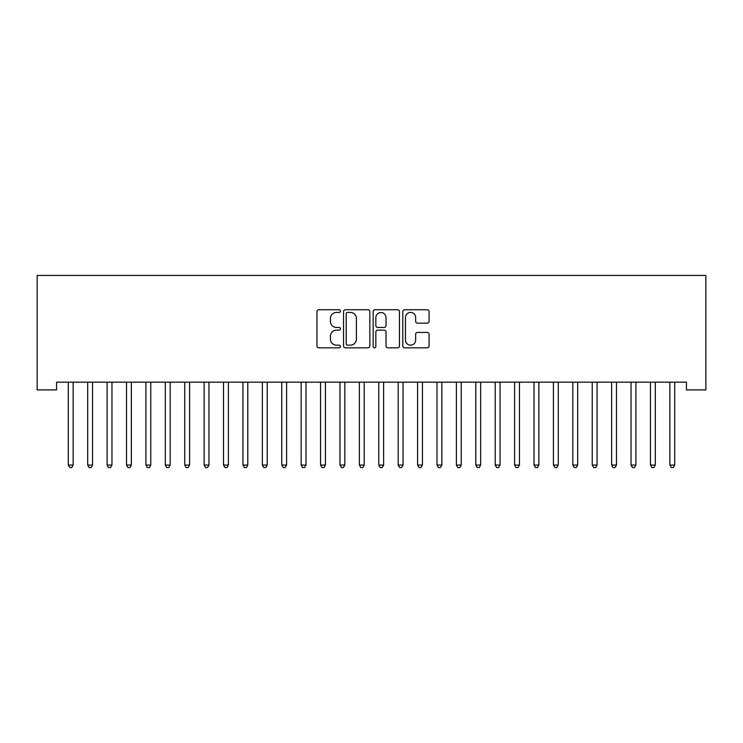 <?xml version="1.0" encoding="UTF-8"?>
<svg xmlns="http://www.w3.org/2000/svg" width="743" height="743" viewBox="0 0 743 743"><rect width="100%" height="100%" fill="white"/><g stroke="black" fill="none" stroke-linecap="round" stroke-linejoin="round"><path stroke-width="1.11" d="M340.452 311.076A1.337 1.337 0 0 0 339.124 309.738L318.877 309.738A1.904 1.904 0 0 0 316.973 311.642L316.973 345.932A1.904 1.904 0 0 0 318.877 347.835L339.124 347.835A1.337 1.337 0 0 0 340.452 346.507A1.337 1.337 0 0 0 339.124 345.17L336.505 345.17A6.093 6.093 0 0 1 330.403 339.077L330.403 336.217A6.093 6.093 0 0 1 336.505 330.124L339.124 330.124A1.337 1.337 0 0 0 340.452 328.787A1.337 1.337 0 0 0 339.124 327.459L336.505 327.459A6.093 6.093 0 0 1 330.403 321.357L330.403 318.506A6.093 6.093 0 0 1 336.505 312.413L339.124 312.413A1.337 1.337 0 0 0 340.452 311.076M427.169 323.168A1.904 1.904 0 0 0 429.073 321.264L429.073 311.642A1.904 1.904 0 0 0 427.169 309.738L404.694 309.738A1.904 1.904 0 0 0 402.79 311.642L402.79 345.932A1.904 1.904 0 0 0 404.694 347.835L427.169 347.835A1.904 1.904 0 0 0 429.073 345.932L429.073 334.313A1.904 1.904 0 0 0 427.169 332.409L417.547 332.409A1.904 1.904 0 0 0 415.643 334.313L415.643 340.071A5.099 5.099 0 0 1 410.545 345.17A5.099 5.099 0 0 1 405.455 340.071L405.455 317.502A5.099 5.099 0 0 1 410.545 312.413A5.099 5.099 0 0 1 415.643 317.502L415.643 321.264A1.904 1.904 0 0 0 417.547 323.168L427.169 323.168M686.448 382.153L56.552 382.153L56.552 389.917L37.15 389.917L37.15 275.421L705.85 275.421L705.85 389.917L686.448 389.917L686.448 382.153M369.838 311.642A1.904 1.904 0 0 0 367.924 309.738L345.449 309.738A1.904 1.904 0 0 0 343.545 311.642L343.545 345.932A1.904 1.904 0 0 0 345.449 347.835L367.924 347.835A1.904 1.904 0 0 0 369.838 345.932L369.838 311.642M375.076 309.738L397.551 309.738A1.904 1.904 0 0 1 399.455 311.642L399.455 345.932A1.904 1.904 0 0 1 397.551 347.835L387.93 347.835A1.904 1.904 0 0 1 386.026 345.932L386.026 332.028A1.904 1.904 0 0 0 384.122 330.124L377.741 330.124A1.904 1.904 0 0 0 375.837 332.028L375.837 346.507A1.337 1.337 0 0 1 374.5 347.835A1.337 1.337 0 0 1 373.162 346.507L373.162 311.642A1.904 1.904 0 0 1 375.076 309.738M347.548 312.413A1.337 1.337 0 0 0 346.21 313.741L346.21 343.833A1.337 1.337 0 0 0 347.548 345.17L350.306 345.17A6.093 6.093 0 0 0 356.408 339.077L356.408 318.506A6.093 6.093 0 0 0 350.306 312.413L347.548 312.413M386.026 317.595A5.099 5.099 0 0 0 380.927 312.506A5.099 5.099 0 0 0 375.837 317.595L375.837 325.555A1.904 1.904 0 0 0 377.741 327.459L384.122 327.459A1.904 1.904 0 0 0 386.026 325.555L386.026 317.595M73.148 383.165A1.941 1.941 0 0 1 73.288 382.441A1.941 1.941 0 0 0 73.148 383.165L73.148 465.053L68.291 465.053L68.291 383.165A1.941 1.941 0 0 0 68.152 382.441L68.04 382.153M73.148 465.053L71.69 467.579L69.749 467.579L68.291 465.053M92.55 383.165A1.941 1.941 0 0 1 92.689 382.441A1.941 1.941 179.6 0 0 92.55 383.165L92.55 465.053L87.702 465.053L87.702 383.165A1.941 1.941 179.6 0 0 87.563 382.441A1.941 1.941 0 0 1 87.702 383.165M111.961 383.165A1.941 1.941 0 0 1 112.1 382.441A1.941 1.941 179.6 0 0 111.961 383.165L111.961 465.053L107.103 465.053L107.103 383.165A1.941 1.941 179.6 0 0 106.964 382.441A1.941 1.941 0 0 1 107.103 383.165M92.55 465.053L91.092 467.579L89.16 467.579L87.702 465.053M111.961 465.053L110.503 467.579L108.562 467.579L107.103 465.053M131.362 383.165A1.941 1.941 0 0 1 131.502 382.441A1.941 1.941 179.6 0 0 131.362 383.165L131.362 465.053L126.514 465.053L126.514 383.165A1.941 1.941 179.6 0 0 126.366 382.441A1.941 1.941 0 0 1 126.514 383.165M150.764 383.165A1.941 1.941 0 0 1 150.903 382.441A1.941 1.941 179.6 0 0 150.764 383.165L150.764 465.053L145.916 465.053L145.916 383.165A1.941 1.941 179.6 0 0 145.777 382.441A1.941 1.941 0 0 1 145.916 383.165M131.362 465.053L129.904 467.579L127.963 467.579L126.514 465.053M150.764 465.053L149.315 467.579L147.374 467.579L145.916 465.053M170.175 383.165A1.941 1.941 0 0 1 170.314 382.441A1.941 1.941 179.6 0 0 170.175 383.165L170.175 465.053L165.317 465.053L165.317 383.165A1.941 1.941 179.6 0 0 165.178 382.441A1.941 1.941 0 0 1 165.317 383.165M170.175 465.053L168.717 467.579L166.776 467.579L165.317 465.053M189.576 383.165A1.941 1.941 0 0 1 189.716 382.441A1.941 1.941 179.6 0 0 189.576 383.165L189.576 465.053L184.728 465.053L184.728 383.165A1.941 1.941 179.6 0 0 184.589 382.441A1.941 1.941 0 0 1 184.728 383.165M189.576 465.053L188.118 467.579L186.177 467.579L184.728 465.053M208.978 383.165A1.941 1.941 0 0 1 209.127 382.441A1.941 1.941 179.6 0 0 208.978 383.165L208.978 465.053L204.13 465.053L204.13 383.165A1.941 1.941 179.6 0 0 203.991 382.441A1.941 1.941 0 0 1 204.13 383.165M208.978 465.053L207.529 467.579L205.588 467.579L204.13 465.053M228.389 383.165A1.941 1.941 0 0 1 228.528 382.441A1.941 1.941 179.6 0 0 228.389 383.165L228.389 465.053L223.532 465.053L223.532 383.165A1.941 1.941 179.6 0 0 223.392 382.441A1.941 1.941 0 0 1 223.532 383.165M228.389 465.053L226.931 467.579L224.99 467.579L223.532 465.053M247.791 383.165A1.941 1.941 0 0 1 247.93 382.441A1.941 1.941 179.6 0 0 247.791 383.165L247.791 465.053L242.942 465.053L242.942 383.165A1.941 1.941 179.6 0 0 242.803 382.441A1.941 1.941 0 0 1 242.942 383.165M247.791 465.053L246.342 467.579L244.401 467.579L242.942 465.053M267.201 383.165A1.941 1.941 0 0 1 267.341 382.441A1.941 1.941 179.6 0 0 267.201 383.165L267.201 465.053L262.344 465.053L262.344 383.165A1.941 1.941 179.6 0 0 262.205 382.441A1.941 1.941 0 0 1 262.344 383.165M267.201 465.053L265.743 467.579L263.802 467.579L262.344 465.053M286.603 383.165A1.941 1.941 0 0 1 286.742 382.441A1.941 1.941 179.6 0 0 286.603 383.165L286.603 465.053L281.755 465.053L281.755 383.165A1.941 1.941 179.6 0 0 281.616 382.441A1.941 1.941 0 0 1 281.755 383.165M286.603 465.053L285.145 467.579L283.204 467.579L281.755 465.053M306.005 383.165A1.941 1.941 0 0 1 306.144 382.441A1.941 1.941 179.6 0 0 306.005 383.165L306.005 465.053L301.156 465.053L301.156 383.165A1.941 1.941 179.6 0 0 301.017 382.441A1.941 1.941 0 0 1 301.156 383.165M306.005 465.053L304.556 467.579L302.615 467.579L301.156 465.053M325.415 383.165A1.941 1.941 0 0 1 325.555 382.441A1.941 1.941 179.6 0 0 325.415 383.165L325.415 465.053L320.558 465.053L320.558 383.165A1.941 1.941 179.6 0 0 320.419 382.441A1.941 1.941 0 0 1 320.558 383.165M325.415 465.053L323.957 467.579L322.016 467.579L320.558 465.053M344.817 383.165A1.941 1.941 0 0 1 344.956 382.441A1.941 1.941 179.6 0 0 344.817 383.165L344.817 465.053L339.969 465.053L339.969 383.165A1.941 1.941 179.6 0 0 339.83 382.441A1.941 1.941 0 0 1 339.969 383.165M344.817 465.053L343.359 467.579L341.418 467.579L339.969 465.053M364.219 383.165A1.941 1.941 0 0 1 364.367 382.441A1.941 1.941 179.6 0 0 364.219 383.165L364.219 465.053L359.371 465.053L359.371 383.165A1.941 1.941 179.6 0 0 359.231 382.441A1.941 1.941 0 0 1 359.371 383.165M364.219 465.053L362.77 467.579L360.829 467.579L359.371 465.053M383.629 383.165A1.941 1.941 0 0 1 383.769 382.441A1.941 1.941 179.6 0 0 383.629 383.165L383.629 465.053L378.781 465.053L378.781 383.165A1.941 1.941 179.6 0 0 378.633 382.441A1.941 1.941 0 0 1 378.781 383.165M383.629 465.053L382.171 467.579L380.23 467.579L378.781 465.053M403.031 383.165A1.941 1.941 0 0 1 403.17 382.441A1.941 1.941 179.6 0 0 403.031 383.165L403.031 465.053L398.183 465.053L398.183 383.165A1.941 1.941 179.6 0 0 398.044 382.441A1.941 1.941 0 0 1 398.183 383.165M403.031 465.053L401.582 467.579L399.641 467.579L398.183 465.053M422.442 383.165A1.941 1.941 0 0 1 422.581 382.441A1.941 1.941 179.6 0 0 422.442 383.165L422.442 465.053L417.585 465.053L417.585 383.165A1.941 1.941 179.6 0 0 417.445 382.441A1.941 1.941 0 0 1 417.585 383.165M422.442 465.053L420.984 467.579L419.043 467.579L417.585 465.053M441.844 383.165A1.941 1.941 0 0 1 441.983 382.441A1.941 1.941 179.6 0 0 441.844 383.165L441.844 465.053L436.995 465.053L436.995 383.165A1.941 1.941 179.6 0 0 436.856 382.441A1.941 1.941 0 0 1 436.995 383.165M441.844 465.053L440.385 467.579L438.444 467.579L436.995 465.053M461.245 383.165A1.941 1.941 0 0 1 461.384 382.441A1.941 1.941 179.6 0 0 461.245 383.165L461.245 465.053L456.397 465.053L456.397 383.165A1.941 1.941 179.6 0 0 456.258 382.441A1.941 1.941 0 0 1 456.397 383.165M461.245 465.053L459.796 467.579L457.855 467.579L456.397 465.053M480.656 383.165A1.941 1.941 0 0 1 480.795 382.441A1.941 1.941 179.6 0 0 480.656 383.165L480.656 465.053L475.799 465.053L475.799 383.165A1.941 1.941 179.6 0 0 475.659 382.441A1.941 1.941 0 0 1 475.799 383.165M480.656 465.053L479.198 467.579L477.257 467.579L475.799 465.053M500.058 383.165A1.941 1.941 0 0 1 500.197 382.441A1.941 1.941 179.6 0 0 500.058 383.165L500.058 465.053L495.21 465.053L495.21 383.165A1.941 1.941 179.6 0 0 495.07 382.441A1.941 1.941 0 0 1 495.21 383.165M500.058 465.053L498.599 467.579L496.658 467.579L495.21 465.053M519.468 383.165A1.941 1.941 0 0 1 519.608 382.441A1.941 1.941 179.6 0 0 519.468 383.165L519.468 465.053L514.611 465.053L514.611 383.165A1.941 1.941 179.6 0 0 514.472 382.441A1.941 1.941 0 0 1 514.611 383.165M519.468 465.053L518.01 467.579L516.069 467.579L514.611 465.053M538.87 383.165A1.941 1.941 0 0 1 539.009 382.441A1.941 1.941 179.6 0 0 538.87 383.165L538.87 465.053L534.022 465.053L534.022 383.165A1.941 1.941 179.6 0 0 533.873 382.441A1.941 1.941 0 0 1 534.022 383.165M538.87 465.053L537.412 467.579L535.471 467.579L534.022 465.053M558.272 383.165A1.941 1.941 0 0 1 558.411 382.441A1.941 1.941 179.6 0 0 558.272 383.165L558.272 465.053L553.424 465.053L553.424 383.165A1.941 1.941 179.6 0 0 553.284 382.441A1.941 1.941 0 0 1 553.424 383.165M558.272 465.053L556.823 467.579L554.882 467.579L553.424 465.053M577.683 383.165A1.941 1.941 0 0 1 577.822 382.441A1.941 1.941 179.6 0 0 577.683 383.165L577.683 465.053L572.825 465.053L572.825 383.165A1.941 1.941 179.6 0 0 572.686 382.441A1.941 1.941 0 0 1 572.825 383.165M577.683 465.053L576.224 467.579L574.283 467.579L572.825 465.053M597.084 383.165A1.941 1.941 0 0 1 597.223 382.441A1.941 1.941 179.6 0 0 597.084 383.165L597.084 465.053L592.236 465.053L592.236 383.165A1.941 1.941 179.6 0 0 592.097 382.441A1.941 1.941 0 0 1 592.236 383.165M597.084 465.053L595.626 467.579L593.685 467.579L592.236 465.053M616.486 383.165A1.941 1.941 0 0 1 616.634 382.441A1.941 1.941 179.6 0 0 616.486 383.165L616.486 465.053L611.638 465.053L611.638 383.165A1.941 1.941 179.6 0 0 611.498 382.441A1.941 1.941 0 0 1 611.638 383.165M616.486 465.053L615.037 467.579L613.096 467.579L611.638 465.053M635.897 383.165A1.941 1.941 0 0 1 636.036 382.441A1.941 1.941 179.6 0 0 635.897 383.165L635.897 465.053L631.039 465.053L631.039 383.165A1.941 1.941 179.6 0 0 630.9 382.441A1.941 1.941 0 0 1 631.039 383.165M635.897 465.053L634.438 467.579L632.497 467.579L631.039 465.053M655.298 383.165A1.941 1.941 0 0 1 655.437 382.441A1.941 1.941 179.6 0 0 655.298 383.165L655.298 465.053L650.45 465.053L650.45 383.165A1.941 1.941 179.6 0 0 650.311 382.441A1.941 1.941 0 0 1 650.45 383.165M655.298 465.053L653.84 467.579L651.908 467.579L650.45 465.053M674.709 383.165A1.941 1.941 0 0 1 674.848 382.441A1.941 1.941 179.6 0 0 674.709 383.165L674.709 465.053L669.852 465.053L669.852 383.165A1.941 1.941 179.6 0 0 669.712 382.441A1.941 1.941 0 0 1 669.852 383.165M674.709 465.053L673.251 467.579L671.31 467.579L669.852 465.053"/></g></svg>
